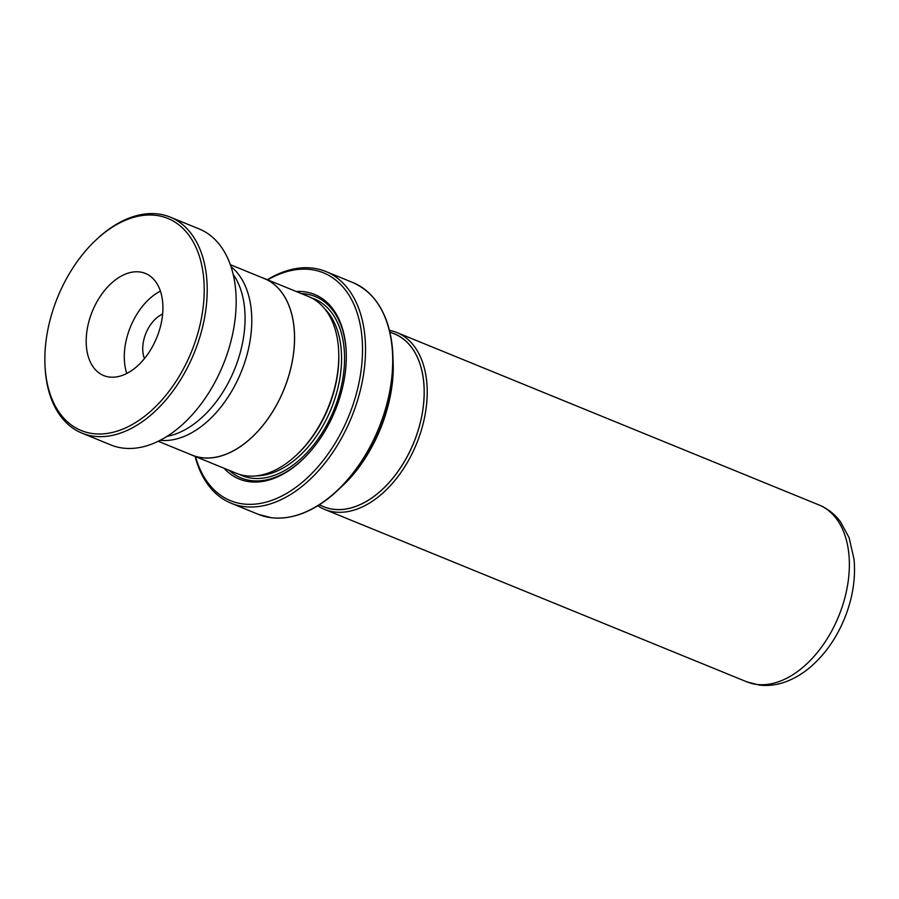 <?xml version="1.0" encoding="UTF-8"?>
<svg xmlns="http://www.w3.org/2000/svg" width="899" height="899" viewBox="0 0 899 899"><rect width="100%" height="100%" fill="white"/><g stroke="black" fill="none" stroke-linecap="round" stroke-linejoin="round"><path stroke-width="1.35" d="M160.078 440.33A95.373 60.154 -67.8 0 0 241.134 372.119A95.373 60.154 -67.8 0 0 231.009 266.666M158.202 441.274L192.116 455.119A95.373 60.154 -67.8 0 0 202.118 457.703A95.373 60.154 -67.8 0 0 286.747 381.951A95.373 60.154 -67.8 0 0 264.239 278.533L230.324 264.677M389.851 332.034L394.537 333.956A93.339 58.862 112.2 0 1 416.563 435.161A93.339 58.862 112.2 0 1 333.743 509.295A93.339 58.862 112.2 0 1 323.955 506.778L319.257 504.856M322.011 505.98A93.395 58.907 -67.8 0 0 333.731 509.351A93.395 58.907 -67.8 0 0 417.136 433.599A93.395 58.907 -67.8 0 0 392.593 333.158M389.447 330.36A95.519 60.244 112.2 0 1 396.886 332.551A95.519 60.244 112.2 0 1 419.428 436.127A95.519 60.244 112.2 0 1 334.675 512.003A95.519 60.244 112.2 0 1 324.651 509.418A95.519 60.244 112.2 0 1 317.808 505.766M189.768 454.164A95.463 60.211 -67.8 0 0 192.083 455.197L236.28 473.256A95.463 60.211 -67.8 0 0 246.292 475.841A95.463 60.211 -67.8 0 0 296.636 454.872L297.625 453.939A93.339 58.862 -67.8 0 0 338.754 353.24L338.709 351.88A95.463 60.211 -67.8 0 0 308.469 296.501L264.272 278.454A95.463 60.211 -67.8 0 0 261.89 277.577M296.636 454.872A95.463 60.211 -67.8 0 0 338.709 351.88M224.053 468.255A99.699 62.885 -67.8 0 0 249.708 481.752A99.699 62.885 -67.8 0 0 302.289 459.861A99.699 62.885 -67.8 0 0 346.227 352.284A99.699 62.885 -67.8 0 0 304.188 291.748A99.699 62.885 -67.8 0 0 296.243 291.512M346.25 352.824A98.002 61.806 -67.8 0 0 304.952 293.861A98.002 61.806 -67.8 0 0 301.311 293.58M229.121 470.323A98.002 61.806 -67.8 0 0 251.394 480.628A98.002 61.806 -67.8 0 0 302.682 459.479M195.532 456.613A123.039 77.595 -67.8 0 0 243.337 503.979A123.039 77.595 -67.8 0 0 355.656 396.268A123.039 77.595 -67.8 0 0 310.571 269.509A123.039 77.595 -67.8 0 0 267.722 279.859M267.306 279.69A125.163 78.932 112.2 0 1 312.672 268.116A125.163 78.932 112.2 0 1 325.798 271.498A125.163 78.932 112.2 0 1 355.33 407.213A125.163 78.932 112.2 0 1 244.281 506.631A125.163 78.932 112.2 0 1 231.144 503.238A125.163 78.932 112.2 0 1 195.117 456.445M192.083 455.197A95.463 60.211 -67.8 0 0 202.095 457.782A95.463 60.211 -67.8 0 0 286.792 381.963A95.463 60.211 -67.8 0 0 264.272 278.454M93.71 433.7A114.555 72.246 -67.8 0 0 198.016 332.675A114.555 72.246 -67.8 0 0 155.381 215.288A114.555 72.246 -67.8 0 0 95.429 240.505A114.555 72.246 -67.8 0 0 44.95 364.095A114.555 72.246 -67.8 0 0 93.71 433.7M95.429 240.505L96.418 239.572A116.679 73.583 112.2 0 1 157.471 213.895A116.679 73.583 112.2 0 1 170.181 217.108A116.679 73.583 112.2 0 1 197.825 343.272A116.679 73.583 112.2 0 1 94.665 436.352A116.679 73.583 112.2 0 1 81.955 433.138A116.679 73.583 112.2 0 1 44.995 365.455L44.95 364.095M139.39 271.914A55.154 34.78 -67.8 0 0 90.619 315.92A55.154 34.78 -67.8 0 0 103.688 375.557A55.154 34.78 -67.8 0 0 109.7 377.074A55.154 34.78 -67.8 0 0 158.471 333.079A55.154 34.78 -67.8 0 0 145.402 273.442A55.154 34.78 -67.8 0 0 139.39 271.914M160.404 291.107A55.154 34.78 -67.8 0 0 126.781 373.445M162.618 314.111A28.633 18.059 -67.8 0 0 144.458 358.566M233.167 274.341A94.406 59.536 112.2 0 1 234.527 369.422A94.406 59.536 112.2 0 1 166.989 436.363M170.181 217.108L199.14 228.93A116.679 73.583 112.2 0 1 226.784 355.094A116.679 73.583 112.2 0 1 123.612 448.174A116.679 73.583 112.2 0 1 110.903 444.96L81.955 433.138M756.834 684.431A95.519 60.244 -67.8 0 0 841.588 608.556A95.519 60.244 -67.8 0 0 819.056 504.98C827.586 508.542 834.699 514.116 840.408 521.69L849.094 537.647L854.05 559.358C855.769 578.608 852.657 598.172 844.712 618.051C836.576 637.987 825.136 654.326 810.404 667.069C802.728 673.598 794.581 678.475 785.951 681.7C777.152 684.971 768.308 686.106 759.441 685.105L746.822 681.847A95.519 60.244 -67.8 0 0 756.834 684.431M256.372 475.852A93.339 58.862 -67.8 0 0 331.147 408.876A93.339 58.862 -67.8 0 0 324.64 308.717M239.224 474.312A95.463 60.211 -67.8 0 0 252.091 478.201A95.463 60.211 -67.8 0 0 337.575 400.033A95.463 60.211 -67.8 0 0 311.324 297.805M342.53 485.797C373.804 456.827 395.167 404.516 393.11 361.937A114.802 72.403 -67.8 0 1 342.53 485.797L337.833 490.236C315.706 510.756 293.625 519.925 271.588 517.768L258.328 514.34A125.163 78.932 -67.8 0 0 271.453 517.734A125.163 78.932 -67.8 0 0 382.502 418.316A125.163 78.932 -67.8 0 0 352.981 282.601C377.479 293.804 390.773 318.1 392.874 355.476A124.916 78.775 112.2 0 1 337.833 490.236A124.916 78.775 112.2 0 1 285.927 517.599M374.962 299.603A124.916 78.775 112.2 0 1 392.874 355.476L393.11 361.937M352.981 282.601L325.798 271.498M819.056 504.98L396.886 332.551M746.822 681.847L324.651 509.418M258.328 514.34L231.144 503.238"/></g></svg>
